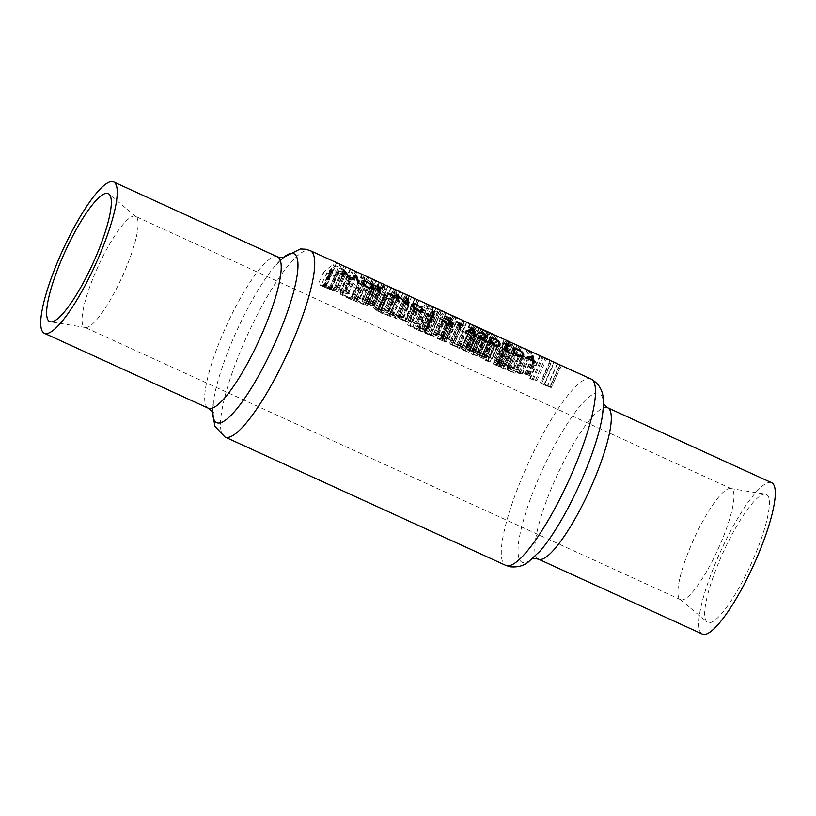 <?xml version="1.0" encoding="UTF-8"?>
<svg xmlns="http://www.w3.org/2000/svg" width="816" height="816" viewBox="0 0 816 816"><rect width="100%" height="100%" fill="white"/><g stroke="black" fill="none" stroke-linecap="round" stroke-linejoin="round"><path stroke-width="0.61" stroke-dasharray="4.08 3.06" d="M556.879 363.538L559.705 364.67L549.79 387.039L544.323 384.979L554.309 362.437L556.879 363.538M552.024 361.162L554.309 362.437M495.934 362.834L503.248 366.007L495.934 362.834L505.92 340.292L512.519 343.097M506.501 340.415A102.479 22.012 -65.4 0 0 506.073 340.313A102.479 22.012 -65.4 0 0 505.92 340.292M469.475 323.585L472.301 324.717L462.386 347.086L456.919 345.025L466.905 322.483L469.475 323.585M464.62 321.208L466.905 322.483M378.92 282.193L381.745 283.315L371.831 305.694L366.364 303.634L376.349 281.092L378.92 282.193M374.065 279.806L376.349 281.092M390.731 287.589L393.557 288.721L383.642 311.09L378.175 309.029L388.161 286.487L390.731 287.589M385.876 285.212L388.161 286.487M402.543 292.995L405.368 294.117L395.454 316.496L389.987 314.425L399.973 291.893L402.543 292.995M397.688 290.608L399.973 291.893M414.355 298.391L417.18 299.513L407.266 321.892L401.798 319.831L411.784 297.289L414.355 298.391M409.499 296.004L411.784 297.289M433.663 307.214L438.478 309.254L428.573 331.622L423.086 329.511L433.082 306.959L433.663 307.214M427.757 304.419A102.479 22.012 -65.4 0 0 427.329 304.317A102.479 22.012 -65.4 0 0 427.176 304.297L433.082 306.959M771.63 482.715A83.222 17.87 -65.4 0 0 770.702 482.429A83.222 17.87 -65.4 0 0 719.845 553.024A83.222 17.87 -65.4 0 0 702.433 634.093M765.5 494.149A70.38 15.116 -65.4 0 0 765.428 494.139A70.38 15.116 -65.4 0 0 723.282 552.126A70.38 15.116 -65.4 0 0 707.013 621.935A70.38 15.116 -65.4 0 0 708.553 622.659A70.38 15.116 -65.4 0 0 752.332 561.224A70.38 15.116 -65.4 0 0 765.5 494.149M730.595 488.498A60.996 13.097 -65.4 0 0 730.534 488.488A60.996 13.097 -65.4 0 0 694.008 538.744A60.996 13.097 -65.4 0 0 679.901 599.24A60.996 13.097 -65.4 0 0 680.564 599.658A60.996 13.097 -65.4 0 0 681.248 599.872A60.996 13.097 -65.4 0 0 718.519 548.128A60.996 13.097 -65.4 0 0 731.279 488.713A60.996 13.097 -65.4 0 0 730.595 488.498M85.405 327.502A60.996 13.097 -65.4 0 0 85.466 327.512A60.996 13.097 -65.4 0 0 121.992 277.256A60.996 13.097 -65.4 0 0 136.099 216.76A60.996 13.097 -65.4 0 0 135.436 216.342A60.996 13.097 -65.4 0 0 134.752 216.128A60.996 13.097 -65.4 0 0 97.481 267.872A60.996 13.097 -65.4 0 0 84.721 327.287A60.996 13.097 -65.4 0 0 85.405 327.502M463.59 332.806L457.817 328.369L457.939 325.105C460.55 323.921 464.916 324.717 471.056 327.491C476.881 330.184 478.951 332.336 477.258 333.938L472.015 334.866L463.59 332.806L457.082 347.483L464.926 350.86L472.015 334.866M477.85 333.275L469.108 352.328L477.85 333.275M457.307 325.849L449.483 343.505L457.307 325.849M499.576 349.054A102.479 22.012 114.6 0 1 508.96 343.128L511.255 344.168A102.479 22.012 -65.4 0 0 507.919 345.576L516.803 348.401C522.658 351.125 524.749 353.297 523.056 354.919C520.251 356.47 515.661 356.062 509.255 353.675C506.063 352.165 504.094 350.543 503.35 348.799A102.479 22.012 -65.4 0 0 501.86 350.095L499.576 349.054L493.007 363.875L495.292 364.925L501.86 350.095M523.668 354.226L514.916 373.269L523.668 354.226M436.886 321.973L423.025 319.117L415.681 313.67L414.395 308.428L415.313 307.285L421.719 306.459L434.438 310.651L441.589 314.701L443.343 318.22L442.292 319.444L431.491 314.507A102.479 22.012 114.6 0 1 432.521 313.732L441.191 317.353L432.97 335.835L441.038 317.628C441.701 315.792 439.273 313.64 433.755 311.182C426.452 307.795 421.046 306.857 417.557 308.366L416.915 309.172L424.218 317.781L435.764 320.28L436.886 321.973L430.838 335.631L429.328 334.815L435.764 320.28M355.113 288.068L348.116 282.683L346.973 277.593L347.912 276.41C351.614 274.543 357.734 275.573 366.272 279.49L373.677 283.815L375.615 287.64L374.717 288.721C370.75 291.465 364.211 291.251 355.113 288.068L350.217 299.115L367.088 305.929L374.717 288.721M323.187 272.993A102.479 22.012 114.6 0 1 333.601 264.761L340.507 267.913C345.372 270.096 347.239 271.83 346.096 273.095C344.76 273.89 342.271 273.768 338.62 272.738L339.242 276.094C336.763 277.787 333.071 277.522 328.165 275.278L323.187 272.993L318.128 284.396L332.775 290.669L339.742 275.431L332.989 290.669L331.153 289.568L338.62 272.738M346.514 272.646L337.671 292.108L346.514 272.646M384.734 301.135L384.407 300.982C384.53 295.157 383.959 290.567 382.704 287.201L385.203 288.354L386.172 291.822L397.749 297.106L404.44 297.146L406.929 298.279C399.789 297.809 392.394 298.758 384.734 301.135L379.685 312.538L397.718 319.066L406.929 298.279M443.588 323.462A102.479 22.012 114.6 0 1 450.799 318.332L453.094 319.382A102.479 22.012 -65.4 0 0 450.891 320.606L448.831 322.555C448.29 323.422 448.973 324.452 450.86 325.635L452.166 326.043L452.564 327.379L450.289 326.716L447.076 323.462A102.479 22.012 -65.4 0 0 445.883 324.503L443.588 323.462L437.019 338.283L439.314 339.334L445.883 324.503M448.871 322.453L441.191 339.793L448.871 322.453M477.635 339.028A102.479 22.012 114.6 0 1 481.338 336.008C483.143 334.336 487.142 334.886 493.323 337.671L499.27 342.404L498.097 343.597A102.479 22.012 -65.4 0 0 494.333 346.657L492.048 345.607A102.479 22.012 114.6 0 1 495.638 342.669L496.975 341.343C496.75 340.374 495.281 339.272 492.568 338.059L485.53 336.192L483.521 337.13A102.479 22.012 -65.4 0 0 479.93 340.068L477.635 339.028L471.067 353.848L473.362 354.899L479.93 340.068M473.362 354.899L476.911 355.654L488.325 360.856L496.975 341.343L488.325 360.856L485.469 360.437L492.048 345.607M343.924 266.026L336.427 262.946A102.479 22.012 114.6 0 1 336.824 262.987L343.138 265.72M354.338 270.851A102.479 22.012 -65.4 0 0 353.899 270.749A102.479 22.012 -65.4 0 0 353.359 270.677L352.369 270.096A102.479 22.012 114.6 0 1 352.522 270.127A102.479 22.012 114.6 0 1 353.665 270.484M366.149 276.257A102.479 22.012 -65.4 0 0 365.711 276.155A102.479 22.012 -65.4 0 0 365.16 276.083L364.181 275.502A102.479 22.012 114.6 0 1 364.334 275.522A102.479 22.012 114.6 0 1 365.476 275.879M383.122 283.948L372.433 279.225M394.934 289.354L384.244 284.621M406.745 294.749L396.056 290.027M418.557 300.145L407.867 295.423M439.865 309.886L425.401 303.613A102.479 22.012 114.6 0 1 425.952 303.685A102.479 22.012 114.6 0 1 427.094 304.052M448.27 313.732L441.15 310.814A102.479 22.012 114.6 0 1 441.701 310.886A102.479 22.012 114.6 0 1 442.843 311.243M453.941 316.384A102.479 22.012 -65.4 0 0 453.512 316.292A102.479 22.012 -65.4 0 0 452.962 316.22L451.585 315.588A102.479 22.012 114.6 0 1 452.135 315.659A102.479 22.012 114.6 0 1 453.278 316.016M473.678 325.339L462.988 320.617M484.214 330.154L482.582 329.409M488.396 332.418L478.421 354.929L488.396 332.418L494.7 335.294A102.479 22.012 -65.4 0 1 495.088 335.335L489.998 332.816L495.955 335.519M514.039 343.791L504.145 339.609A102.479 22.012 114.6 0 1 504.696 339.68A102.479 22.012 114.6 0 1 505.838 340.037M523.862 348.279L516.742 345.372A102.479 22.012 114.6 0 1 517.293 345.443A102.479 22.012 114.6 0 1 518.435 345.8M529.533 350.941A102.479 22.012 -65.4 0 0 529.105 350.839A102.479 22.012 -65.4 0 0 528.554 350.768L527.177 350.146A102.479 22.012 114.6 0 1 527.728 350.217A102.479 22.012 114.6 0 1 528.87 350.574M544.099 357.602A102.479 22.012 -65.4 0 0 543.67 357.5A102.479 22.012 -65.4 0 0 543.119 357.428L542.14 356.847A102.479 22.012 114.6 0 1 542.293 356.867A102.479 22.012 114.6 0 1 543.436 357.235M561.082 365.293L550.392 360.57M519.098 346.168A102.479 22.012 -65.4 0 0 518.935 346.127L523.015 347.902M476.299 326.604L466.385 349.115L465.008 348.483L474.514 352.869L469.924 350.125L477.452 353.461L467.017 348.697L473.168 352.247L466.385 349.115L476.36 326.604L476.789 326.93M475.014 326.114L464.855 348.493L474.841 325.961M443.506 311.62A102.479 22.012 -65.4 0 0 443.343 311.579L447.423 313.344M331.153 289.568L337.671 292.108L324.38 285.549L333.601 264.761M324.38 285.549L318.128 284.396M331.286 288.701L340.507 267.913M326.737 272.768L329.848 274.196C332.918 275.696 335.294 275.971 336.967 275.023L330.5 289.629L336.967 275.023C337.691 273.411 336.008 271.789 331.908 270.167L330.368 269.464A102.479 22.012 -65.4 0 0 326.737 272.768L321.065 285.569L323.065 285.937L330.368 269.464M323.065 285.937L330.5 289.629L324.176 286.987L329.848 274.196M324.176 286.987L321.065 285.569M324.605 286.64L331.908 270.167M331.439 268.607L337.855 271.402L344.036 271.799L335.376 291.057L343.801 272.054C344.24 270.881 342.394 269.443 338.263 267.75L334.999 266.261A102.479 22.012 -65.4 0 0 331.439 268.607L323.707 286.049L326.033 286.477L334.999 266.261M326.033 286.477L335.376 291.057L323.707 286.049M330.082 288.946L337.855 271.402M329.297 287.966L338.263 267.75M519.364 370.852L524.749 374.136L529.788 375.615L519.364 370.852L525.218 357.622M524.749 374.136L532.154 357.428M525.035 374.258L532.236 357.989M527.636 374.738L532.797 363.079M529.411 375.544L535.306 362.233M529.788 375.615L535.653 362.386M528.023 374.809L533.144 363.242M528.89 374.972L533.929 363.599M527.513 374.34L532.552 362.967M526.646 374.177L532.501 360.947M521.679 372.014L526.259 374.105L521.679 372.014L527.585 358.693M526.259 374.105L532.154 360.794M524.627 373.81L532.083 356.99M513.641 367.975L506.532 365.262L516.967 370.036L513.641 367.975L518.588 356.816M513.335 348.646L505.981 365.252L513.254 350.115M509.694 367.251L517.568 349.483M523.515 356.408L517.477 370.046L522.607 357.306M510.122 367.343L507.909 365.894L515.957 369.311L510.122 367.343L517.956 349.656M513.631 351.839L507.419 365.874L513.876 352.441M521.179 357.53L515.59 369.403L522.301 354.246M513.305 367.924L518.293 356.674M495.587 360.672L498.943 362.314L502.707 362.998L495.587 360.672L503.37 343.128M496.108 361.009L503.921 343.383M498.943 362.314L506.083 346.208M502.707 362.998L507.746 351.625M501.33 362.375L506.369 351.002M497.954 361.753L505.726 344.209M490.018 357.173L482.919 354.47L493.343 359.234L490.018 357.173L494.965 346.025M489.712 337.844L482.358 354.45L482.919 354.47L489.631 339.313M486.071 356.449L493.945 338.691M499.892 345.607L493.853 359.244L498.984 346.504M486.499 356.541L484.286 355.093L492.334 358.51L486.499 356.541L494.333 338.854M490.008 341.047L483.796 355.072L490.253 341.639M497.556 346.729L491.966 358.601L498.688 343.454M489.682 357.122L494.669 345.882M475.034 351.298L480.481 353.593L475.881 350.849L483.419 354.185L472.984 349.411L479.135 352.961L475.034 351.298L482.878 333.622M479.655 333.193L472.27 349.85L479.604 333.458M478.278 332.377L470.822 349.217L478.227 332.826M474.728 351.268L482.593 333.499M487.795 337.406L480.624 353.583L487.509 337.712M475.881 350.849L480.961 339.385M483.031 354.113L488.111 342.649M483.419 354.185L488.458 342.812M472.984 349.411L478.023 338.038M477.38 351.849L483.368 338.334M485.826 338.089L479.135 352.961L486.458 336.416M460.306 343.852L465.691 347.137L470.74 348.626L460.306 343.852L466.171 330.623M465.691 347.137L473.096 330.429M465.977 347.259L473.188 331M468.578 347.738L473.749 336.09M470.353 348.554L476.248 335.233M470.74 348.626L476.595 335.396M468.965 347.81L474.096 336.243M469.832 347.973L474.871 336.6M468.455 347.341L473.494 335.968M467.588 347.188L473.453 333.948M462.621 345.025L467.201 347.116L462.621 345.025L468.527 331.704M467.201 347.116L473.107 333.795M465.569 346.81L473.025 329.99M448.351 339.079L451.697 340.711L455.461 341.404L448.351 339.079L456.124 321.524M448.861 339.415L456.674 321.779M451.697 340.711L458.837 324.605M455.461 341.404L460.499 330.031M454.084 340.772L459.122 329.399M450.707 340.15L458.48 322.606M437.131 334.05L446.556 337.671L436.784 333.132L445.159 337.039L437.131 334.05L445.148 315.976M443.435 336.937L451.248 319.301M443.822 337.008L451.595 319.454M438.6 334.621L445.546 318.944M438.753 334.417L445.607 318.964M440.497 335.233L447.392 319.658M452.635 324.35L446.74 337.661L452.248 324.819M442.527 335.468L447.464 324.309M436.784 333.132L442.731 319.699M438.161 333.754L443.639 321.392M442.221 335.427L447.199 324.187M450.534 325.196L445.159 337.039L451.36 323.065M440.63 335.192L447.494 319.699M437.437 333.683L444.159 318.526M432.184 316.282L426.809 328.399L429.41 329.562L426.85 328.399L432.154 316.435M427.819 328.919L432.898 317.465M434.673 317.771L429.451 329.562L434.591 317.873M428.441 329.042L433.429 317.781M436.305 334.652L431.46 333.469L444.567 338.65L441.609 338.099L442.986 338.732L446.74 339.425L433.357 334.111L436.305 334.652L445.862 313.089M434.928 334.03L444.485 312.467M431.174 333.336L441.15 310.814M431.46 333.469L441.436 310.947M444.567 338.65L454.267 316.761M441.609 338.099L451.585 315.588M442.986 338.732L452.962 316.22M446.74 339.425L456.297 317.863M446.434 339.283L455.981 317.72M433.357 334.111L443.343 311.579M419.179 326.828L415.426 326.135L429.95 332.245L419.179 326.828L428.737 305.266M415.426 326.135L425.401 303.613M423.535 329.807L433.52 307.275M440.079 310.029L429.95 332.245L439.814 309.998M423.086 329.511L417.19 326.839L427.176 304.297M417.19 326.839L420.179 327.389L429.767 305.735M420.179 327.389L426.227 330.184L435.846 308.489M426.227 330.184L428.798 331.612L438.651 309.366M405.317 320.464L398.208 317.75L408.643 322.524L405.317 320.464L414.844 298.962M407.633 295.208L397.647 317.73L398.208 317.75L408.122 295.382M401.37 319.739L411.335 297.228M418.945 300.421L408.643 322.524L418.455 300.37M401.798 319.831L399.585 318.383L404.981 320.413L414.548 298.819M409.071 295.851L399.085 318.362L409.448 296.126M404.981 320.413L407.633 321.8L417.292 299.992M393.506 315.068L386.396 312.355L396.831 317.118L393.506 315.068L403.033 293.556M395.821 289.813L385.846 312.334L396.311 289.976M389.558 314.333L399.534 291.832M407.133 295.025L396.831 317.118L406.643 294.974M389.987 314.425L387.773 312.987L393.169 315.017L402.737 293.423M397.259 290.455L387.274 312.967L397.637 290.731M393.169 315.017L395.821 316.404L405.481 294.586M381.694 309.662L374.585 306.959L385.019 311.722L381.694 309.662L391.221 288.16M384.01 284.417L374.034 306.938L384.499 284.58M377.747 308.938L387.722 286.426M395.321 289.629L385.019 311.722L394.832 289.578M378.175 309.029L375.962 307.581L381.358 309.611L390.925 288.028M385.448 285.049L375.462 307.561L385.825 285.335M381.358 309.611L384.01 310.998L393.669 289.19M369.883 304.266L362.773 301.553L373.208 306.326L369.883 304.266L379.409 282.764M372.198 279.011L362.222 301.532L372.688 279.184M365.935 303.542L375.911 281.03M383.51 284.223L373.208 306.326L383.02 284.172M366.364 303.634L364.15 302.185L369.546 304.215L379.114 282.622M373.636 279.653L363.661 302.165L374.014 279.929M369.546 304.215L372.198 305.602L381.857 283.795M351.829 296.963L355.184 298.605L358.948 299.288L351.829 296.963L361.825 274.421M352.349 297.299L362.324 274.788M355.184 298.605L365.16 276.083M358.948 299.288L368.506 277.726M357.571 298.656L367.118 277.103M354.195 298.044L364.181 275.502M340.017 291.557L343.373 293.199L347.137 293.893L340.017 291.557L350.013 269.015M340.537 291.904L350.513 269.382M343.373 293.199L353.359 270.677M347.137 293.893L356.694 272.33M345.76 293.26L355.307 271.697M342.383 292.638L352.369 270.096M375.615 287.64L367.088 305.929C368.373 305.959 365.007 304.123 357 300.41L340.272 293.658L347.912 276.41M350.217 299.115C342.271 295.423 338.956 293.607 340.272 293.658L346.973 277.593M357 300.41L366.272 279.49M356.49 286.824C363.803 289.486 369.118 289.762 372.422 287.681L373.136 286.814L365.293 279.878C358.346 276.736 353.318 275.93 350.207 277.46L349.462 278.378L356.49 286.824L350.972 299.278L342.567 294.709L350.207 277.46M349.462 278.378L342.22 294.709L356.266 300.247L364.793 304.878L372.422 287.681M373.136 286.814L365.14 304.868L350.972 299.278M356.266 300.247L365.293 279.878M397.718 319.066L373.493 307.999L379.358 312.385L384.407 300.982M395.23 317.934L404.44 297.146M389.446 315.843L397.749 297.106M377.869 310.549L386.172 291.822M375.992 309.142L385.203 288.354M373.493 307.999L382.704 287.201M386.896 298.717L395.525 297.279L386.407 293.107L386.896 298.717L380.715 312.671L378.471 310.998L386.407 293.107M378.471 310.998L387.6 315.17L395.525 297.279M387.6 315.17L380.715 312.671M429.328 334.815L409.948 325.523L424.728 331.551L432.97 335.835L423.81 331.826L434.612 336.773C436.264 336.977 433.112 335.243 425.167 331.571L407.684 324.482C406.439 324.472 409.928 326.359 418.139 330.154L423.025 319.117M418.139 330.154L430.838 335.631M418.7 330.235L424.218 317.781M416.915 309.172L409.948 325.523L417.557 308.366M424.728 331.551L433.755 311.182M424.453 331.949L432.521 313.732M423.81 331.826L431.491 314.507M443.343 318.22L435.122 336.763L442.292 319.444M425.167 331.571L434.438 310.651M412.927 326.298L421.719 306.459M414.395 308.428L407.684 324.482L415.313 307.285M439.314 339.334L445.934 342.343L441.191 339.793L443.884 340.17L441.589 339.13L450.799 318.332M441.589 339.13L437.019 338.283M439.987 339.456L447.076 323.462M443.782 341.404L450.289 326.716M445.934 342.343L452.564 327.379M445.169 341.853L452.166 326.043M443.914 341.302L450.86 325.635M443.884 340.17L453.094 319.382M326.828 285.529L335.896 289.782L331.684 286.804L333.948 288.782L326.828 285.529L336.824 262.987M326.441 285.457L336.427 262.946M335.896 289.782L345.872 267.26M331.684 286.804L341.21 265.302M330.327 286.222L339.905 264.629M333.948 288.782L343.934 266.24M495.292 364.925L514.916 373.269L499.035 365.609L501.544 366.078L499.259 365.027L508.96 343.128M499.259 365.027L493.007 363.875M496.138 365.078L503.35 348.799M502.758 368.353L509.255 353.675M507.552 369.26L516.803 348.401M499.035 365.609L507.919 345.576M501.544 366.078L511.255 344.168M510.245 352.777C515.08 354.644 518.588 355.001 520.771 353.858L512.632 372.229L520.771 353.858C522.016 352.583 520.414 350.88 515.967 348.758C511.204 346.627 507.787 346.025 505.736 346.963L497.352 365.354L505.736 346.963C504.268 348.442 505.767 350.38 510.245 352.777L503.299 368.455L497.587 365.344L506.94 369.128L515.967 348.758M506.94 369.128L512.632 372.229L503.299 368.455M485.469 360.437L489.988 361.896C491.813 362.314 489.845 361.192 484.082 358.53L473.249 354.246L481.338 336.008M473.249 354.246L471.067 353.848M476.911 355.654L485.53 336.192M483.541 358.438L492.568 338.059M488.325 360.856L487.591 360.825L495.638 342.669M487.764 361.478L494.333 346.657M499.27 342.404L490.63 361.906L489.988 361.896L498.097 343.597M484.082 358.53L493.323 337.671M464.926 350.86L469.108 352.328L461.815 348.35L449.789 343.495L450.728 344.372L457.817 328.369M450.728 344.372L457.082 347.483M461.815 348.35L471.056 327.491M464.579 331.908C469.424 333.724 472.892 334.05 474.973 332.887L466.823 351.278L474.973 332.887C476.279 331.643 474.718 329.97 470.271 327.869C465.599 325.798 462.254 325.227 460.244 326.145L451.86 344.556L460.244 326.145C458.806 327.614 460.255 329.531 464.579 331.908L457.633 347.575L452.095 344.546L461.244 348.238L470.271 327.869M461.244 348.238L466.823 351.278L457.633 347.575M431.817 311.692L424.595 327.991L427.186 329.154L424.636 327.991L431.807 311.804M425.595 328.522L432.623 312.671M434.347 313.099L427.237 329.154L434.275 313.171M426.227 328.634L433.163 312.977M426.472 313.67L421.097 325.788L423.698 326.961L421.138 325.788L426.442 313.823M422.107 326.318L427.186 314.854M428.971 315.16L423.739 326.951L428.879 315.262M422.729 326.431L427.727 315.17M411.774 304.715L405.47 318.923L417.088 324.238L405.47 318.923L406.031 319.454L412.1 305.776M409.856 321.32L417.037 305.102M414.569 323.35L421.352 308.06M423.29 310.641L417.262 324.227L422.912 311.09M412.702 321.841L417.69 310.58M421.199 311.518L415.844 323.605L406.847 319.556L415.711 323.605L422.005 309.397M410.183 321.382L417.343 305.235M412.355 321.779L417.384 310.437M412.519 306.469L406.715 319.556L412.6 306.581M393.251 312.967L388.406 311.783L401.513 316.955L398.555 316.414L399.932 317.047L403.685 317.74L390.303 312.426L393.251 312.967L398.3 301.594M391.874 312.334L396.913 300.961M388.12 311.651L396.127 293.566M388.406 311.783L396.26 294.066M401.513 316.955L406.99 304.592M398.555 316.414L406.562 298.34M399.932 317.047L407.062 300.941M403.685 317.74L408.724 306.367M403.379 317.597L408.418 306.224M390.303 312.426L396.8 297.769M382.163 308.234L388.069 310.937L382.163 308.234L388.365 294.239M381.776 308.162L388.294 293.444M387.682 310.865L393.924 296.789M388.069 310.937L394.271 296.942M383.948 294.229L378.583 306.347L381.174 307.52L378.624 306.347L383.918 294.392M379.583 306.877L384.662 295.412M386.447 295.718L381.215 307.52L386.356 295.831M380.215 306.989L385.203 295.729M370.229 303.195L373.575 304.725L371.943 303.889L374.36 304.327L368.261 302.297L370.229 303.195L377.38 287.059M369.128 302.991L377.196 284.784M370.505 303.623L377.706 287.354M371.606 303.827L377.93 289.558M373.575 304.725L380.725 288.589M373.912 304.786L381.031 288.721M371.943 303.889L377.971 290.282M374.36 304.327L379.399 292.954M372.983 303.695L378.022 292.322M370.566 303.256L377.686 287.191M368.597 302.359L375.717 286.294M368.261 302.297L375.625 285.692M364.324 300.492L368.455 301.624L355.256 295.973L364.834 300.584L371.688 283.886M365.701 301.124L372.004 286.538M368.455 301.624L373.493 290.261M367.078 301.002L372.116 289.629M366.598 300.91L372.096 288.497M362.539 298.911L367.526 287.65M361.651 281.163L355.082 295.984L361.57 281.734M359.734 298.411L366.925 282.193M364.834 300.584L371.545 285.437M360.091 298.483L365.711 300.747L360.091 298.483L367.251 282.336M362.253 298.87L367.282 287.528M362.324 283.509L356.51 296.606L362.396 283.611M460.438 345.658L453.329 342.944L463.763 347.718L460.438 345.658L469.965 324.156M462.754 320.402L452.768 342.934L453.329 342.944L463.243 320.576M456.481 344.933L466.456 322.422M474.065 325.625L463.763 347.718L473.576 325.564M456.919 345.025L454.706 343.577L460.102 345.607L469.669 324.013M464.182 321.045L454.206 343.556L464.569 321.331M460.102 345.607L462.743 346.994L472.413 325.186M469.078 350.584L479.063 328.042M468.761 350.543L478.737 328.032M484.633 330.378L474.514 352.869L484.5 330.347M469.924 350.125L479.512 328.471M477.064 353.389L486.662 331.745M477.452 353.461L487.009 331.898M467.017 348.697L476.575 327.134M471.413 351.125L481.256 328.94M483.245 329.746L473.168 352.247L483.154 329.725M478.421 354.929L484.714 357.816L494.7 335.294M484.714 357.816L495.088 335.335M485.102 357.877L479.879 355.49L489.865 332.948M479.879 355.49L489.998 332.816M480.043 355.297L481.777 356.113L491.742 333.622M481.777 356.113L487.835 358.55L497.607 336.508M493.333 334.835L483.806 356.337L487.835 358.55L497.791 336.498M483.806 356.337L478.064 354.001L487.846 331.939M478.064 354.001L479.441 354.634L489.151 332.714M479.441 354.634L483.5 356.306L493.068 334.713M483.5 356.306L486.448 357.918L496.271 335.743M496.363 335.825L486.581 357.908L481.909 356.072L491.844 333.652M481.909 356.072L478.727 354.562M494.17 362.131L504.625 366.639L497.923 362.824L494.17 362.131L504.145 339.609M497.923 362.824L507.481 341.261M500.728 365.119L510.714 342.598M514.743 344.138L504.625 366.639L514.6 344.107M502.513 365.415L512.417 343.057M497.566 363.13L507.328 341.098M499.3 363.446L508.858 341.894M513.295 343.495L503.248 366.007L513.223 343.485M499.882 364.293L509.816 341.873M497.179 363.059L507.042 340.823M338.538 287.956L335.417 287.558L345.035 291.108L348.483 293.525L354.277 295.147L337.294 288.13L338.538 287.956L343.577 276.583M337.151 287.324L342.19 275.951M335.417 287.558L343.434 269.474M335.621 287.65L343.342 270.208M345.035 291.108L350.288 279.276M348.279 293.434L355.541 277.063M348.483 293.525L355.847 276.91M354.277 295.147L359.315 283.774M352.889 294.515L357.938 283.142M348.718 293.352L356.051 276.808M345.882 291.312L350.921 279.939M345.566 291.169L350.615 279.796M337.294 288.13L342.608 276.134M547.842 385.611L540.733 382.908L551.167 387.671L547.842 385.611L557.369 364.109M550.157 360.366L540.172 382.888L540.733 382.908L550.647 360.529M543.884 384.887L553.86 362.375M561.469 365.578L551.167 387.671L560.98 365.527M544.323 384.979L542.11 383.53L547.505 385.56L557.073 363.977M551.585 360.998L541.61 383.51L551.973 361.284M547.505 385.56L550.147 386.947L559.817 365.14M529.788 378.308L533.144 379.95L536.908 380.644L529.788 378.308L539.774 355.766M530.308 378.655L540.284 356.133M533.144 379.95L543.119 357.428M536.908 380.644L546.455 359.081M535.52 380.011L545.078 358.448M532.154 379.389L542.14 356.847M511.897 369.209L507.052 368.026L520.159 373.208L517.201 372.657L518.578 373.289L522.332 373.983L508.949 368.669L511.897 369.209L521.455 347.647M510.52 368.577L520.078 347.014M506.767 367.894L516.742 345.372M507.052 368.026L517.028 345.505M520.159 373.208L529.859 351.319M517.201 372.657L527.177 350.146M518.578 373.289L528.554 350.768M522.332 373.983L531.889 352.42M522.026 373.84L531.573 352.277M508.949 368.669L518.935 346.127M538.448 559.133A83.222 17.87 114.6 0 1 555.859 478.064A83.222 17.87 114.6 0 1 606.716 407.47A83.222 17.87 114.6 0 1 607.645 407.755M603.463 404.155L602.993 403.175L602.596 414.406A92.851 19.941 -65.4 0 0 598.281 393.037A92.851 19.941 -65.4 0 0 540.518 474.096A92.851 19.941 -65.4 0 0 523.148 562.581A92.851 19.941 -65.4 0 0 540.172 550.963L531.94 558.613L532.981 558.328M590.988 378.971A102.479 22.012 -65.4 0 0 589.846 378.614A102.479 22.012 -65.4 0 0 527.228 465.548A102.479 22.012 -65.4 0 0 505.777 565.376M277.552 256.867A83.222 17.87 -65.4 0 0 276.624 256.581A83.222 17.87 -65.4 0 0 225.777 327.175A83.222 17.87 -65.4 0 0 208.355 408.245M212.65 412.039A92.851 19.941 114.6 0 1 213.404 401.594A92.851 19.941 114.6 0 1 275.828 265.037A92.851 19.941 114.6 0 1 283.234 257.632M225.012 437.029A102.479 22.012 114.6 0 1 246.452 337.202A102.479 22.012 114.6 0 1 309.08 250.267A102.479 22.012 114.6 0 1 310.223 250.624M323.116 286.681L328.165 275.278M325.227 286.742L332.959 269.311M478.727 352.42L485.041 338.161M423.943 329.001L433.5 307.438M418.526 327.553L428.502 305.031M418.271 327.328L428.257 304.786M421.943 328.195L431.531 306.541M442.343 339.895L450.891 320.606M475.483 355.286L483.521 337.13M472.76 351.696L482.613 329.47M497.179 363.508L507.154 340.986M498.668 363.63L508.562 341.302M498.739 364.12L508.725 341.567M679.901 599.24L707.013 621.935M730.534 488.488L765.428 494.139M213.007 412.825L213.404 401.594L212.537 411.845M284.06 257.387L275.828 265.037L283.019 257.672M731.279 488.713L135.436 216.342M136.099 216.76L108.987 194.065M85.466 327.512L50.572 321.861M680.564 599.658L84.721 327.287M521.261 357.53L515.998 369.403M497.638 346.739L492.374 358.601M417.496 299.737L407.674 321.892M405.685 294.341L395.862 316.496M393.873 288.935L384.05 311.09M382.061 283.54L372.239 305.694M411.856 304.113L405.287 318.934M472.607 324.931L462.794 347.086M560.011 364.885L550.198 387.039"/><path stroke-width="1.22" d="M551.912 361.1L559.919 364.895L551.973 361.284M513.223 343.485L507.124 340.629A102.479 22.012 -65.4 0 0 506.501 340.415M464.508 321.147L472.515 324.941L464.569 321.331M373.952 279.755L381.97 283.55L374.014 279.929M385.764 285.151L393.781 288.946L385.825 285.335M397.576 290.557L405.593 294.352L397.637 290.731M409.387 295.953L417.404 299.747L409.448 296.126M438.478 309.254L429.828 305.602A102.479 22.012 -65.4 0 0 428.471 304.674L438.559 309.601M428.471 304.674A102.479 22.012 -65.4 0 0 427.757 304.419M703.361 634.389A83.222 17.87 -65.4 0 0 754.208 563.785A83.222 17.87 -65.4 0 0 771.63 482.715L607.645 407.755A83.222 17.87 114.6 0 1 590.223 488.825A83.222 17.87 114.6 0 1 539.376 559.419A83.222 17.87 114.6 0 1 538.448 559.133L702.433 634.093A83.222 17.87 -65.4 0 0 703.361 634.389M112.639 181.611A83.222 17.87 -65.4 0 0 61.792 252.215A83.222 17.87 -65.4 0 0 44.37 333.285A83.222 17.87 -65.4 0 0 45.298 333.571A83.222 17.87 -65.4 0 0 96.155 262.976A83.222 17.87 -65.4 0 0 113.567 181.907A83.222 17.87 -65.4 0 0 112.639 181.611M50.5 321.851A70.38 15.116 -65.4 0 0 50.572 321.861A70.38 15.116 -65.4 0 0 92.718 263.874A70.38 15.116 -65.4 0 0 108.987 194.065A70.38 15.116 -65.4 0 0 107.447 193.341A70.38 15.116 -65.4 0 0 63.668 254.776A70.38 15.116 -65.4 0 0 50.5 321.851M524.698 348.667L528.87 350.574A102.479 22.012 114.6 0 1 529.9 351.206L523.862 348.279M550.392 360.57L590.988 378.971A102.479 22.012 -65.4 0 1 569.548 478.798A102.479 22.012 -65.4 0 1 506.92 565.733A102.479 22.012 -65.4 0 1 505.777 565.376L225.012 437.029A102.479 22.012 114.6 0 0 226.154 437.386A102.479 22.012 114.6 0 0 288.772 350.452A102.479 22.012 114.6 0 0 310.223 250.624L353.665 270.484A102.479 22.012 114.6 0 1 355.307 271.697L356.694 272.33A102.479 22.012 -65.4 0 0 355.052 271.116A102.479 22.012 -65.4 0 0 354.338 270.851M514.039 343.791L518.435 345.8A102.479 22.012 114.6 0 1 520.078 347.014L521.455 347.647A102.479 22.012 -65.4 0 0 519.812 346.433L531.889 352.42A102.479 22.012 -65.4 0 0 530.247 351.196L543.436 357.235A102.479 22.012 114.6 0 1 545.078 358.448L546.455 359.081A102.479 22.012 -65.4 0 0 544.813 357.857A102.479 22.012 -65.4 0 0 544.099 357.602M530.247 351.196A102.479 22.012 -65.4 0 0 529.533 350.941M519.812 346.433A102.479 22.012 -65.4 0 0 519.098 346.168M488.498 332.275L505.838 340.037A102.479 22.012 114.6 0 1 507.481 341.261L508.858 341.894A102.479 22.012 -65.4 0 0 507.47 340.792L514.6 344.107M483.154 329.725L476.575 327.134L487.009 331.898A102.479 22.012 -65.4 0 0 486.724 331.612L479.573 328.338L484.5 330.347M462.988 320.617L482.582 329.409M407.867 295.423L427.094 304.052A102.479 22.012 114.6 0 1 428.737 305.266L442.843 311.243A102.479 22.012 114.6 0 1 444.485 312.467L445.862 313.089A102.479 22.012 -65.4 0 0 444.22 311.875L456.297 317.863A102.479 22.012 -65.4 0 0 454.655 316.649A102.479 22.012 -65.4 0 0 453.941 316.384M444.22 311.875A102.479 22.012 -65.4 0 0 443.506 311.62M396.056 290.027L408.01 295.321M384.244 284.621L396.199 289.925M372.433 279.225L384.387 284.529M355.052 271.116L365.476 275.879A102.479 22.012 114.6 0 1 367.118 277.103L368.506 277.726A102.479 22.012 -65.4 0 0 366.863 276.512A102.479 22.012 -65.4 0 0 366.149 276.257M343.138 265.72L342.394 265.333M377.196 284.784A102.479 22.012 114.6 0 1 377.594 286.589L375.625 285.692A102.479 22.012 114.6 0 1 375.717 286.294L377.686 287.191A102.479 22.012 114.6 0 1 378.022 292.322L379.399 292.954A102.479 22.012 -65.4 0 0 379.063 287.824L381.031 288.721A102.479 22.012 -65.4 0 0 380.939 288.119L378.971 287.222A102.479 22.012 -65.4 0 0 378.573 285.406L377.196 284.784M388.294 293.444A102.479 22.012 114.6 0 1 388.365 294.239L394.271 296.942A102.479 22.012 -65.4 0 0 394.199 296.147L388.294 293.444M417.251 304.643L413.1 303.501L411.774 304.715C412.049 306.632 414.028 308.581 417.69 310.58C421.382 311.947 423.28 311.763 423.382 310.029L421.637 307.397L417.037 305.102M411.856 304.113L411.774 304.715M432.99 311.834L431.807 311.804L433.163 312.977L434.357 312.977L432.99 311.834L432.623 312.671M433.418 316.292L432.154 316.435L433.429 317.781L434.714 317.608L433.418 316.292L432.898 317.465M456.878 321.331L456.124 321.524L458.48 322.606A102.479 22.012 114.6 0 1 459.122 329.399L460.499 330.031A102.479 22.012 -65.4 0 0 459.714 322.636L456.674 321.779M479.604 333.458C479.594 332.622 480.685 332.683 482.878 333.622L486.458 336.416L478.023 338.038L488.458 342.812A102.479 22.012 -65.4 0 0 488.447 341.884L481.297 338.62L487.835 336.998C487.407 335.764 485.734 334.448 482.797 333.05C479.696 331.714 478.176 331.633 478.227 332.826L479.553 333.438M486.458 336.416L485.826 338.089M504.125 342.934L503.37 343.128L505.726 344.209A102.479 22.012 114.6 0 1 506.369 351.002L507.746 351.625A102.479 22.012 -65.4 0 0 506.96 344.23L503.921 343.383M532.817 355.919L525.218 357.622L532.501 360.947A102.479 22.012 114.6 0 1 532.552 362.967L533.929 363.599A102.479 22.012 -65.4 0 0 533.888 361.58L535.653 362.386A102.479 22.012 -65.4 0 0 535.612 361.559L533.837 360.743A102.479 22.012 -65.4 0 0 533.103 356.051L532.154 357.428M513.254 350.115C512.876 352.002 514.661 354.236 518.588 356.816L523.515 356.408L523.688 354.878C523.882 353.175 521.903 351.227 517.762 349.034L513.335 348.646L513.254 350.115M489.631 339.313C489.263 341.2 491.038 343.434 494.965 346.025L499.902 345.617L500.065 344.087C500.259 342.373 498.29 340.425 494.139 338.242L489.712 337.844L489.631 339.313M473.77 328.93L466.171 330.623L473.453 333.948A102.479 22.012 114.6 0 1 473.494 335.968L474.871 336.6A102.479 22.012 -65.4 0 0 474.83 334.58L476.595 335.396A102.479 22.012 -65.4 0 0 476.554 334.56L474.779 333.744A102.479 22.012 -65.4 0 0 474.045 329.052L473.096 330.429M451.36 323.065C451.309 324.227 450.034 324.35 447.545 323.411L442.731 319.699C443.119 321.28 444.7 322.81 447.464 324.309C450.942 325.615 452.696 325.421 452.737 323.728C452.533 322.208 450.84 320.668 447.647 319.097L445.862 318.403L446.372 317.067L451.595 319.454A102.479 22.012 -65.4 0 0 451.442 318.852L445.148 315.976L444.159 318.526L447.494 319.699L451.36 323.065L450.534 325.196M427.706 313.681L426.442 313.823L427.727 315.17L429.002 314.996L427.706 313.681L427.186 314.854M396.913 300.961L398.3 301.594A102.479 22.012 -65.4 0 0 397.8 295.504L408.724 306.367A102.479 22.012 -65.4 0 0 407.939 298.962L406.562 298.34A102.479 22.012 114.6 0 1 407.317 303.868L396.127 293.566A102.479 22.012 114.6 0 1 396.913 300.961M385.183 294.239L383.918 294.392L385.203 295.729L386.478 295.555L385.183 294.239L384.662 295.412M373.065 284.519L371.688 283.886A102.479 22.012 114.6 0 1 371.831 284.815L367.129 281.734C363.518 280.184 361.661 280.184 361.57 281.734C361.865 283.662 363.854 285.631 367.526 287.65L372.096 288.497A102.479 22.012 114.6 0 1 372.116 289.629L373.493 290.261A102.479 22.012 -65.4 0 0 373.065 284.519L372.004 286.538C371.933 287.854 370.454 287.966 367.577 286.855C364.772 285.345 363.232 283.846 362.947 282.377L362.324 283.509M361.651 281.163L361.57 281.734M342.19 275.951L343.577 276.583L344.627 271.575L350.921 279.939L356.051 276.808L357.938 283.142L359.315 283.774L356.49 275.451L350.727 278.276L343.434 269.474L342.19 275.951M449.106 314.109L453.278 316.016A102.479 22.012 114.6 0 1 454.308 316.659L448.27 313.732M532.236 357.989L533.103 356.051M532.797 363.079L533.837 360.743M535.306 362.233L535.612 361.559M533.144 363.242L533.888 361.58M532.46 360.111L527.881 358.02L532.083 356.99A102.479 22.012 114.6 0 1 532.46 360.111L532.154 360.794M527.585 358.693L527.881 358.02M522.607 357.306L523.688 354.878M514.631 350.737L514.702 349.442L517.956 349.656C521.077 351.4 522.526 352.93 522.301 354.246L521.873 355.949L518.629 355.909C515.61 353.879 514.274 352.155 514.631 350.737L513.876 352.441M521.261 357.53L522.148 355.541L521.179 357.53M518.293 356.674L518.629 355.909M506.083 346.208L506.96 344.23M498.984 346.504L500.065 344.087M491.008 339.946L491.079 338.64L494.333 338.854C497.454 340.609 498.902 342.139 498.688 343.454L498.26 345.148L495.006 345.117C491.987 343.077 490.651 341.353 491.008 339.946L490.253 341.639M497.638 346.739L498.525 344.74L497.556 346.729M494.669 345.882L495.006 345.117M480.961 339.385L481.297 338.62M488.111 342.649L488.447 341.884M483.368 338.334L483.837 337.283M473.188 331L474.045 329.052M473.749 336.09L474.779 333.744M476.248 335.233L476.554 334.56M474.096 336.243L474.83 334.58M473.402 333.122L468.823 331.031L473.025 329.99A102.479 22.012 114.6 0 1 473.402 333.122L473.107 333.795M468.527 331.704L468.823 331.031M458.837 324.605L459.714 322.636M445.546 318.944L446.372 317.067M445.607 318.964L445.862 318.403M447.392 319.658L447.647 319.097M443.639 321.392L444.108 320.331M447.199 324.187L447.545 323.411M412.1 305.776L413.1 303.501M421.352 308.06L421.637 307.397M422.005 309.397C421.943 310.702 420.495 310.825 417.68 309.764C414.895 308.275 413.386 306.806 413.151 305.347C413.182 304.133 414.579 304.093 417.343 305.235C420.158 306.643 421.719 308.03 422.005 309.397L421.199 311.518M417.384 310.437L417.68 309.764M412.6 306.581L413.212 304.888L412.519 306.469M406.99 304.592L407.317 303.868M407.062 300.941L407.939 298.962M396.8 297.769L397.8 295.504M393.924 296.789L394.199 296.147M377.706 287.354L378.573 285.406M377.93 289.558L378.971 287.222M377.971 290.282L379.063 287.824M371.545 285.437L371.831 284.815M362.396 283.611L362.947 282.377C363.028 281.173 364.456 281.163 367.251 282.336C370.127 283.744 371.708 285.141 372.004 286.538M367.282 287.528L367.577 286.855M343.342 270.208L343.628 269.566M350.288 279.276L350.727 278.276M355.541 277.063L356.296 275.359M355.847 276.91L356.49 275.451M342.608 276.134L344.627 271.575M505.777 565.376L510.245 566.783C517.558 567.436 523.556 565.876 528.227 562.091L540.172 550.963A92.851 19.941 -65.4 0 0 602.596 414.406C603.697 403.879 606.431 387.794 590.988 378.971M283.234 257.632A92.851 19.941 114.6 0 1 292.852 253.419A92.851 19.941 114.6 0 1 275.482 341.904A92.851 19.941 114.6 0 1 217.719 422.963A92.851 19.941 114.6 0 1 212.65 412.039M213.007 412.825C214.037 413.12 212.486 411.59 208.355 408.245A83.222 17.87 -65.4 0 0 209.284 408.53A83.222 17.87 -65.4 0 0 260.141 337.936A83.222 17.87 -65.4 0 0 277.552 256.867L113.567 181.907M607.645 407.755L603.463 404.155M538.448 559.133L532.981 558.328M284.06 257.387L279.939 257.621L277.552 256.867M212.537 411.845L214.853 426.207L225.012 437.029M283.019 257.672L300.339 248.982L305.755 249.217L310.223 250.624M208.355 408.245L44.37 333.285M550.535 360.468L544.813 357.857M493.394 334.356L490.232 332.908M488.631 332.173L484.214 330.154M463.131 320.515L454.655 316.649M372.575 279.123L366.863 276.512M514.692 349.462L513.631 351.839M491.069 338.671L490.008 341.047"/></g></svg>
